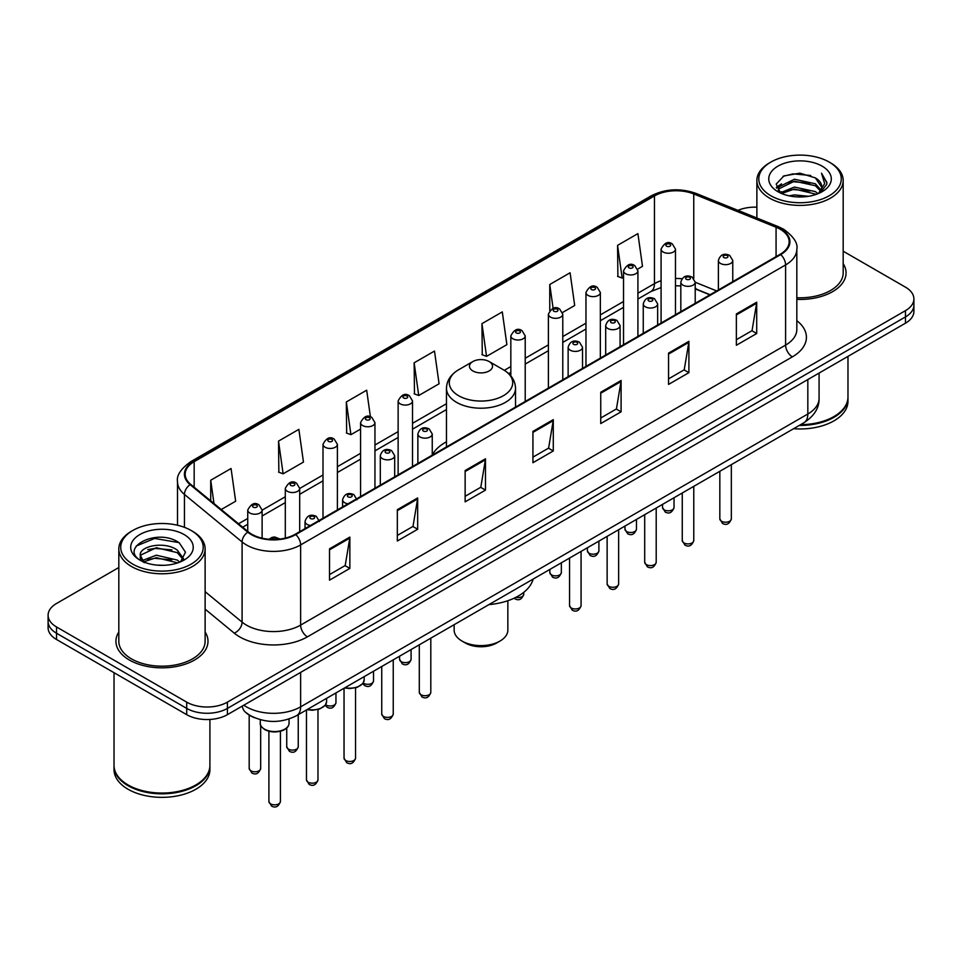 <?xml version="1.0" encoding="UTF-8"?>
<svg xmlns="http://www.w3.org/2000/svg" width="962" height="962" viewBox="0 0 962 962"><rect width="100%" height="100%" fill="white"/><g stroke="black" fill="none" stroke-linecap="round" stroke-linejoin="round"><path stroke-width="1.44" d="M446.476 441.798A50.83 29.341 0 0 0 432.251 455.038M709.908 294.841L695.213 288.901M255.014 717.905A28.764 16.607 180 0 1 246.909 713.419L245.599 712.325A19.18 12.831 129.5 0 1 242.256 706.084M118.819 567.52L56.53 603.487A28.764 16.607 0 0 0 48.1 615.223L48.1 627.753A28.764 16.607 0 0 0 56.53 639.502L186.712 714.67A28.764 16.607 0 0 0 227.405 714.67L905.47 323.184A28.764 16.607 0 0 0 913.9 311.435L913.9 305.17A28.764 16.607 0 0 1 905.47 316.919A28.764 16.607 0 0 0 913.9 305.17L913.9 298.905A28.764 16.607 0 0 0 905.47 287.169L843.181 251.202M48.1 615.223A28.764 16.607 0 0 0 56.53 626.971L186.712 702.14A28.764 16.607 0 0 0 227.405 702.14L227.405 708.405L905.47 316.919L227.405 708.405A28.764 16.607 0 0 1 186.712 708.405A28.764 16.607 0 0 0 227.405 708.405L227.405 714.67M56.53 626.971L56.53 633.236L186.712 708.405L56.53 633.236A28.764 16.607 0 0 1 48.1 621.488A28.764 16.607 0 0 0 56.53 633.236L56.53 639.502M118.819 632.01A46.032 26.575 0 0 0 115.933 641.257A46.032 26.575 0 0 0 129.413 660.052A46.032 26.575 0 0 0 179.581 665.812A46.032 26.575 0 0 0 207.996 641.257A46.032 26.575 0 0 0 205.122 632.01A46.032 26.575 0 0 1 207.996 641.257A46.032 26.575 0 0 1 179.581 665.812A46.032 26.575 0 0 1 129.413 660.052A46.032 26.575 0 0 1 115.933 641.257A46.032 26.575 0 0 1 118.819 632.01M780.17 229.221A30.688 17.713 180 0 1 789.153 241.751A30.688 17.713 180 0 1 780.17 254.281L295.214 534.271A30.688 17.713 180 0 1 248.376 531.902L190.741 484.379A30.688 17.713 180 0 1 185.185 474.218A30.688 17.713 180 0 1 194.168 461.688L654.449 195.947A30.688 17.713 180 0 1 693.758 193.963L776.069 227.236A30.688 17.713 180 0 1 780.17 229.221M780.711 228.908A31.457 18.158 0 0 0 776.514 226.876L694.191 193.602A31.457 18.158 0 0 0 653.907 195.635L193.627 461.375A31.457 18.158 0 0 0 190.103 484.632L247.739 532.154A31.457 18.158 0 0 0 295.755 534.583L780.711 254.593A31.457 18.158 0 0 0 780.711 228.908M329.521 548.833L329.521 580.158L349.855 568.41L349.855 537.085L329.521 548.833M329.521 574.591L345.19 565.548L349.783 538.131A7.672 4.425 -120 0 0 349.855 537.085M345.045 565.632L349.855 568.41M397.33 509.68L397.33 541.005L417.664 529.256L417.664 497.943L397.33 509.68M397.33 535.449L412.999 526.406L417.58 498.977A7.672 4.425 -120 0 0 417.664 497.943M412.854 526.479L417.664 529.256M465.139 470.538L465.139 501.851L485.473 490.115L485.473 458.79L465.139 470.538M465.139 496.296L480.796 487.253L485.389 459.836A7.672 4.425 -120 0 0 485.473 458.79M480.663 487.337L485.473 490.115M736.363 313.949L736.363 345.262L756.709 333.513L756.709 302.2L736.363 313.949M736.363 339.706L752.031 330.663L756.625 303.234A7.672 4.425 -120 0 0 756.709 302.2M751.887 330.736L756.709 333.513M668.554 353.09L668.554 384.415L688.9 372.667L688.9 341.342L668.554 353.09M668.554 378.86L684.222 369.805L688.816 342.388A7.672 4.425 -120 0 0 688.9 341.342M684.09 369.889L688.9 372.667M600.745 392.243L600.745 423.557L621.091 411.82L621.091 380.495L600.745 392.243M600.745 418.001L616.414 408.958L621.007 381.541A7.672 4.425 -120 0 0 621.091 380.495M616.281 409.042L621.091 411.82M532.936 431.385L532.936 462.71L553.282 450.962L553.282 419.648L532.936 431.385M532.936 457.154L548.605 448.1L553.198 420.683A7.672 4.425 -120 0 0 553.282 419.648M548.472 448.184L553.282 450.962M796.825 299.386A46.032 26.575 0 0 0 846.067 272.883A46.032 26.575 0 0 0 843.181 263.624A46.032 26.575 0 0 1 846.067 272.883A46.032 26.575 0 0 1 796.825 299.386M227.405 702.14L905.47 310.654A28.764 16.607 0 0 0 913.9 298.905M756.878 207.179A28.764 16.607 0 0 0 737.938 210.353M278.523 441.101L283.117 473.821L303.463 462.073L298.869 429.353L278.523 441.101L278.86 472.222M221.248 509.535L235.654 501.226L231.06 468.506L210.714 480.242L210.714 500.853M481.95 323.653L486.544 356.373L506.878 344.637L502.296 311.904L481.95 323.653L482.275 354.786M562.529 312.506L574.687 305.483L570.093 272.763L549.759 284.499L549.759 310.498M637.662 269.132L642.496 266.33L637.902 233.61L617.568 245.358L617.893 276.491M370.418 416.847L366.678 390.199L346.332 401.948L346.657 433.08M414.141 362.806L418.735 395.526L439.081 383.778L434.487 351.058L414.141 362.806L414.466 393.927M418.735 395.526L414.141 393.807M486.544 356.373L481.95 354.665M549.759 284.499L553.102 308.357M617.568 245.358L622.161 278.078L623.532 277.284M622.161 278.078L617.568 276.359M346.332 401.948L350.926 434.668L360.57 429.1M350.926 434.668L346.332 432.96M283.117 473.821L278.523 472.101M210.714 480.242L213.985 503.559M770.875 195.755A41.234 23.809 0 0 0 829.196 195.755A41.234 23.809 0 0 0 829.196 162.085L830.543 162.867A43.158 24.916 0 0 1 843.181 180.483A43.158 24.916 0 0 1 816.546 203.499A43.158 24.916 0 0 1 769.516 198.1A43.158 24.916 0 0 1 756.878 180.483A43.158 24.916 0 0 1 769.516 162.867L770.875 162.085A41.234 23.809 0 0 0 770.875 195.755M796.825 297.727A43.158 24.916 0 0 0 843.181 272.883L843.181 180.483M800.612 424.663A47.944 27.682 0 0 0 833.934 416.558A47.944 27.682 0 0 0 847.979 396.981L847.979 356.373M800.42 424.771A47.463 27.405 0 0 0 833.597 416.75A47.463 27.405 0 0 0 833.765 416.654M799.266 425.445A47.944 27.682 0 0 0 847.979 397.763A47.944 27.682 0 0 0 847.979 397.366M793.59 428.715A47.944 27.682 0 0 0 847.979 401.286L847.979 397.763M789.129 195.839L794.42 194.889L808.513 196.296M795.321 196.765L802.236 196.933M780.314 192.845L794.42 187.061L815.367 191.606L818.013 193.687M781.649 193.518L794.42 189.021L816.413 194.3M778.559 191.234L779.1 186.772L794.42 179.233L815.367 183.778L820.959 190.007M778.438 190.68L779.1 188.732L794.42 181.181L815.367 185.726L820.466 190.945M818.133 193.639A21.681 12.518 0 0 0 821.716 186.748A21.681 12.518 0 0 0 815.367 177.898L821.692 187.217M822.137 166.161A31.265 18.05 0 0 0 777.921 166.161A31.265 18.05 0 0 0 777.921 191.691A31.265 18.05 0 0 0 822.137 191.691A31.265 18.05 0 0 0 822.137 166.161M815.367 177.898L799.915 173.16L783.91 175.914L776.19 184.115L780.567 193.049M820.249 192.689L826.695 184.451L826.899 182.515L821.524 173.208L824.662 183.622L818.47 193.494M830.543 162.867L829.196 162.085A41.234 23.809 0 0 0 770.875 162.085M821.524 173.208L826.887 182.888M783.032 176.335L793.085 173.881L810.75 175.493M776.574 188.119L779.665 185.834M786.603 182.948L793.085 181.722L810.1 183.129M786.603 190.777L793.085 189.55L810.1 190.957M776.334 187.386L781.481 183.874M779.917 192.532L781.481 191.715M454.148 624.687L454.148 630.11A26.852 15.5 0 0 0 462.013 641.065L465.404 643.025A22.054 12.734 0 0 0 496.596 643.025L499.987 641.065A26.852 15.5 0 0 0 507.852 630.11L507.852 600.721M465.404 643.025L462.013 641.065A26.852 15.5 0 0 0 499.987 641.065M472.859 370.947A11.508 6.638 0 0 0 489.141 370.947A11.508 6.638 0 0 0 489.141 361.544L503.427 369.793A31.71 18.314 0 0 1 503.427 395.695A31.71 18.314 0 0 1 458.573 395.695A31.71 18.314 0 0 1 458.573 369.793C450.769 374.434 446.729 380.591 446.476 388.275A34.524 19.925 0 0 0 456.589 402.369A34.524 19.925 0 0 0 494.215 406.698A34.524 19.925 0 0 0 515.524 388.275C515.271 380.591 511.231 374.434 503.427 369.793L489.141 361.544A11.508 6.638 0 0 0 472.859 361.544A11.508 6.638 0 0 0 472.859 370.947M488.912 604.617A52.742 30.447 0 0 0 533.14 579.088M132.804 564.141A41.234 23.809 0 0 0 191.125 564.141A41.234 23.809 0 0 0 191.125 530.471L192.484 531.252A43.158 24.916 0 0 1 205.122 548.869A43.158 24.916 0 0 1 178.475 571.885A43.158 24.916 0 0 1 131.457 566.486A43.158 24.916 0 0 1 118.819 548.869A43.158 24.916 0 0 1 131.457 531.252L132.804 530.471A41.234 23.809 0 0 0 132.804 564.141M118.819 548.869L118.819 641.257A43.158 24.916 0 0 0 131.457 658.874A43.158 24.916 0 0 0 178.475 664.285A43.158 24.916 0 0 0 205.122 641.257L205.122 548.869M195.695 785.04A47.463 27.405 0 0 1 195.526 785.136A47.463 27.405 0 0 1 128.403 785.136L128.066 784.944A47.944 27.682 0 0 0 195.875 784.932A47.944 27.682 0 0 0 209.908 765.367L209.908 719.444M114.021 765.752A47.944 27.682 0 0 0 114.021 766.149A47.944 27.682 0 0 0 128.066 785.726A47.944 27.682 0 0 0 180.315 791.726A47.944 27.682 0 0 0 209.908 766.149A47.944 27.682 0 0 0 209.908 765.752M114.021 766.149L114.021 769.672A47.944 27.682 0 0 0 128.066 789.249A47.944 27.682 0 0 0 180.315 795.249A47.944 27.682 0 0 0 209.908 769.672L209.908 766.149M156.734 565.103L164.033 565.319M142.388 560.509L156.361 555.194L177.297 560.088L179.834 562.121M143.675 561.856L156.361 557.671L177.754 562.89M140.284 555.266L143.879 562.024M140.332 555.928C137.999 546.284 164.454 540.548 177.297 550.144L183.526 558.742M140.428 556.529L141.029 554.918L156.361 547.727L177.297 552.633L183.033 559.391M180.567 561.82L185.474 552.2L179.269 542.857C157.335 527.092 118.35 547.871 140.861 560.605L141.979 561.291M184.079 534.535A31.265 18.05 0 0 0 139.863 534.535A31.265 18.05 0 0 0 139.863 560.064A31.265 18.05 0 0 0 184.079 560.064A31.265 18.05 0 0 0 184.079 534.535M144.348 562.662C141.077 560.738 139.755 558.609 140.38 556.289M114.021 672.691L114.021 765.367A47.944 27.682 0 0 0 128.066 784.932A47.944 27.682 0 0 0 128.066 784.944L128.403 785.136M192.484 531.252L191.125 530.471A41.234 23.809 0 0 0 132.804 530.471M136.291 545.995L154.654 538.455L178.848 542.58M147.763 549.651L154.654 548.4L171.921 549.891M147.763 559.595L154.654 558.345L171.921 559.836M243.807 705.194A38.36 22.15 0 0 0 246.392 706.842A38.36 22.15 0 0 0 300.637 706.842L807.827 414.009A38.36 22.15 0 0 0 819.071 398.352C819.347 407.864 814.273 416.017 803.859 422.787L296.657 715.62A19.18 11.075 60 0 0 300.637 706.842L300.637 672.39M807.827 379.557L807.827 414.009A19.18 11.075 60 0 1 803.859 422.787M905.47 323.184L905.47 310.654M186.712 714.67L186.712 702.14M796.825 320.671A47.944 27.682 180 0 1 792.375 356.854L307.419 636.844A9.584 5.531 60 0 1 300.637 625.096L785.593 345.105A38.36 22.15 0 0 0 796.825 329.449L796.825 249.266A38.36 22.15 180 0 1 785.593 264.935A9.584 5.531 -120 0 0 780.711 254.593M307.419 636.844A47.944 27.682 180 0 1 239.61 636.844A47.944 27.682 180 0 1 234.235 633.14L205.122 609.138M247.739 532.154A9.584 6.409 129.5 0 0 242.087 541.955L242.087 622.137A38.36 22.15 0 0 0 246.392 625.096A38.36 22.15 0 0 0 300.637 625.096L300.637 544.913A38.36 22.15 180 0 1 242.087 541.955L184.451 494.432A38.36 22.15 180 0 1 177.513 481.734L177.513 525.252M796.825 249.266C798.099 243.278 793.698 236.592 783.609 229.221L778.559 226.779A9.584 4.485 112 0 0 776.514 226.876M778.559 226.779L696.247 193.494C680.362 187.879 665.283 188.696 651.009 195.947A9.584 5.531 60 0 1 653.907 195.635M193.627 461.375A9.584 5.531 -120 0 0 190.729 461.688C180.784 468.843 176.371 475.517 177.513 481.734M190.103 484.632A9.584 6.409 129.5 0 0 184.451 494.432L184.451 527.344M696.247 193.494A9.584 4.485 112 0 0 694.191 193.602M295.755 534.583A9.584 5.531 60 0 1 300.637 544.913L785.593 264.935L785.593 345.105A9.584 5.531 60 0 0 792.375 356.854M205.122 591.654L242.087 622.137A9.584 6.409 -50.5 0 1 234.235 633.14M194.168 461.688L194.168 487.217M776.069 227.236L776.069 256.65M693.758 193.963L693.758 278.403M716.69 290.933L695.213 282.251M681.974 278.776A30.688 17.713 0 0 0 675.48 278.463M661.086 280.736A30.688 17.713 0 0 0 654.449 283.646L637.914 293.194M654.449 195.947L654.449 283.646A17.256 9.969 60 0 1 650.877 291.546L637.914 299.026M623.532 301.503L600.348 314.887M585.966 323.184L562.782 336.568M548.4 344.877L525.216 358.261M510.834 366.558L504.304 370.322M446.476 403.715L412.518 423.316M398.136 431.625L374.952 445.009M360.57 453.318L337.385 466.702M323.004 475L299.687 488.468M285.305 496.765L262.121 510.149M247.739 518.458L238.516 523.785M710.112 294.721L697.185 289.502A17.256 8.081 -68 0 1 695.213 287.818M532.936 432.383L553.198 420.683M600.745 393.23L621.007 381.541M668.554 354.088L688.816 342.388M736.363 314.935L756.625 303.234M465.139 471.524L485.389 459.836M397.33 510.678L417.58 498.977M329.521 549.831L349.783 538.131M731.336 518.891C729.437 524.062 726.502 525.577 722.51 523.436L719.829 518.891A5.748 3.319 0 0 0 721.512 521.236A5.748 3.319 0 0 0 727.777 521.957A5.748 3.319 0 0 0 731.336 518.891L731.336 464.658M720.49 263.444A7.191 4.149 180 0 1 718.386 260.51C720.225 254.605 723.989 252.898 729.677 255.375L732.767 260.51A7.191 4.149 180 0 1 728.33 264.346A7.191 4.149 180 0 1 720.49 263.444M727.272 255.615A2.393 1.383 0 0 0 723.881 255.615A2.393 1.383 0 0 0 723.881 257.563A2.393 1.383 0 0 0 727.272 257.563A2.393 1.383 0 0 0 727.272 255.615M693.77 540.572C691.87 545.755 688.936 547.27 684.944 545.117L682.262 540.572A5.748 3.319 0 0 0 683.946 542.929A5.748 3.319 0 0 0 690.223 543.65A5.748 3.319 0 0 0 693.77 540.572L693.77 486.351M682.936 285.125A7.191 4.149 180 0 1 680.819 282.191C682.659 276.298 686.423 274.579 692.111 277.068L695.213 282.191A7.191 4.149 180 0 1 690.764 286.027A7.191 4.149 180 0 1 682.936 285.125M689.706 277.296A2.393 1.383 0 0 0 686.315 277.296A2.393 1.383 0 0 0 686.315 279.257A2.393 1.383 0 0 0 689.706 279.257A2.393 1.383 0 0 0 689.706 277.296M656.204 562.265C654.304 567.436 651.37 568.951 647.378 566.81L644.696 562.265A5.748 3.319 0 0 0 646.38 564.61A5.748 3.319 0 0 0 652.657 565.331A5.748 3.319 0 0 0 656.204 562.265L656.204 508.032M645.37 306.818A7.191 4.149 180 0 1 643.253 303.884C645.093 297.979 648.857 296.272 654.545 298.749L657.647 303.884A7.191 4.149 180 0 1 653.198 307.72A7.191 4.149 180 0 1 645.37 306.818M652.14 298.99A2.393 1.383 0 0 0 648.761 298.99A2.393 1.383 0 0 0 648.761 300.95A2.393 1.383 0 0 0 652.14 300.95A2.393 1.383 0 0 0 652.14 298.99M618.638 583.946C616.75 589.129 613.804 590.644 609.812 588.491L607.13 583.946A5.748 3.319 0 0 0 608.814 586.303A5.748 3.319 0 0 0 615.091 587.024A5.748 3.319 0 0 0 618.638 583.946L618.638 529.725M607.804 328.511A7.191 4.149 180 0 1 605.687 325.565C607.527 319.673 611.291 317.953 616.979 320.442L620.081 325.565A7.191 4.149 180 0 1 615.632 329.401A7.191 4.149 180 0 1 607.804 328.511M614.586 320.671A2.393 1.383 0 0 0 611.195 320.671A2.393 1.383 0 0 0 611.195 322.631A2.393 1.383 0 0 0 614.586 322.631A2.393 1.383 0 0 0 614.586 320.671M581.072 605.639C579.184 610.81 576.238 612.325 572.246 610.185L569.564 605.639A5.748 3.319 0 0 0 571.248 607.984A5.748 3.319 0 0 0 577.525 608.705A5.748 3.319 0 0 0 581.072 605.639L581.072 551.406M570.238 350.192A7.191 4.149 180 0 1 568.133 347.258C569.961 341.354 573.725 339.646 579.413 342.123L582.515 347.258A7.191 4.149 180 0 1 578.078 351.094A7.191 4.149 180 0 1 570.238 350.192M577.02 342.364A2.393 1.383 0 0 0 573.629 342.364A2.393 1.383 0 0 0 573.629 344.324A2.393 1.383 0 0 0 577.02 344.324A2.393 1.383 0 0 0 577.02 342.364M430.808 692.387C428.92 697.57 425.974 699.085 421.981 696.933L419.3 692.387A5.748 3.319 0 0 0 420.995 694.744A5.748 3.319 0 0 0 427.26 695.466A5.748 3.319 0 0 0 430.808 692.387L430.808 638.167M419.973 436.952A7.191 4.149 180 0 1 417.869 434.006C419.709 428.114 423.472 426.394 429.148 428.884L432.251 434.006A7.191 4.149 180 0 1 427.813 437.842A7.191 4.149 180 0 1 419.973 436.952M426.755 429.112A2.393 1.383 0 0 0 423.364 429.112A2.393 1.383 0 0 0 423.364 431.072A2.393 1.383 0 0 0 426.755 431.072A2.393 1.383 0 0 0 426.755 429.112M393.242 714.081C391.354 719.251 388.407 720.766 384.415 718.626L381.746 714.081A5.748 3.319 0 0 0 383.429 716.425A5.748 3.319 0 0 0 389.694 717.147A5.748 3.319 0 0 0 393.242 714.081L393.242 659.848M382.407 458.633A7.191 4.149 180 0 1 380.303 455.699C382.142 449.795 385.906 448.088 391.582 450.565L394.685 455.699A7.191 4.149 180 0 1 390.247 459.535A7.191 4.149 180 0 1 382.407 458.633M389.189 450.805A2.393 1.383 0 0 0 385.798 450.805A2.393 1.383 0 0 0 385.798 452.765A2.393 1.383 0 0 0 389.189 452.765A2.393 1.383 0 0 0 389.189 450.805M355.543 758.164C353.655 763.335 350.709 764.85 346.717 762.71L344.035 758.164A5.748 3.319 0 0 0 345.719 760.509A5.748 3.319 0 0 0 351.996 761.231A5.748 3.319 0 0 0 355.543 758.164L355.543 687.854M347.979 503.799A7.191 4.149 180 0 1 344.709 502.717A7.191 4.149 180 0 1 342.604 499.783C344.444 493.879 348.196 492.171 353.884 494.648L356.986 499.783M351.491 494.889A2.393 1.383 0 0 0 348.1 494.889A2.393 1.383 0 0 0 348.1 496.849A2.393 1.383 0 0 0 351.491 496.849A2.393 1.383 0 0 0 351.491 494.889M345.021 687.698A14.382 8.309 0 0 0 364.177 679.869L364.177 676.635M317.977 779.845C316.089 785.028 313.143 786.543 309.151 784.391L306.469 779.845A5.748 3.319 0 0 0 308.165 782.202A5.748 3.319 0 0 0 314.43 782.924A5.748 3.319 0 0 0 317.977 779.845L317.977 709.547M310.425 525.492A7.191 4.149 180 0 1 307.143 524.398A7.191 4.149 180 0 1 305.038 521.464C306.878 515.572 310.63 513.852 316.318 516.341L319.42 521.464M313.925 516.57A2.393 1.383 0 0 0 310.534 516.57A2.393 1.383 0 0 0 310.534 518.53A2.393 1.383 0 0 0 313.925 518.53A2.393 1.383 0 0 0 313.925 516.57M307.455 709.391A14.382 8.309 0 0 0 326.611 701.551L326.611 698.328M289.045 723.244C288.925 726.49 286.592 728.992 282.046 730.735C275.721 732.647 269.937 732.25 264.694 729.557C261.243 726.959 259.776 724.855 260.281 723.244A14.382 8.309 0 0 0 264.49 729.112A14.382 8.309 0 0 0 280.17 730.916A14.382 8.309 0 0 0 289.045 723.244L289.045 718.999M280.411 801.538C278.523 806.709 275.577 808.224 271.585 806.084L268.903 801.538A5.748 3.319 0 0 0 270.599 803.883A5.748 3.319 0 0 0 276.864 804.605A5.748 3.319 0 0 0 280.411 801.538L280.411 731.24M277.056 539.345A2.393 1.383 0 0 0 276.359 538.263A2.393 1.383 0 0 0 273.581 538.011A2.393 1.383 0 0 0 272.294 539.442M664.213 509.848A5.748 3.319 0 0 0 670.49 510.569A5.748 3.319 0 0 0 674.037 507.491C672.137 512.674 669.203 514.189 665.211 512.037L662.529 507.491A5.748 3.319 0 0 0 664.213 509.848M675.48 314.718L675.48 249.11A7.191 4.149 180 0 1 671.031 252.946A7.191 4.149 180 0 1 663.203 252.044A7.191 4.149 180 0 1 661.086 249.11L661.086 323.028M666.594 246.176A2.393 1.383 0 0 0 669.985 246.176A2.393 1.383 0 0 0 669.985 244.216A2.393 1.383 0 0 0 666.594 244.216A2.393 1.383 0 0 0 666.594 246.176M626.647 531.529A5.748 3.319 0 0 0 632.924 532.251A5.748 3.319 0 0 0 636.471 529.184C634.583 534.355 631.637 535.87 627.645 533.73L624.963 529.184A5.748 3.319 0 0 0 626.647 531.529M637.914 336.411L637.914 270.803A7.191 4.149 180 0 1 633.465 274.639A7.191 4.149 180 0 1 625.637 273.737A7.191 4.149 180 0 1 623.532 270.803L623.532 344.721M629.028 267.869A2.393 1.383 0 0 0 632.419 267.869A2.393 1.383 0 0 0 632.419 265.909A2.393 1.383 0 0 0 629.028 265.909A2.393 1.383 0 0 0 629.028 267.869M589.081 553.222A5.748 3.319 0 0 0 595.358 553.944A5.748 3.319 0 0 0 598.905 550.877C597.017 556.048 594.071 557.563 590.079 555.411L587.397 550.877A5.748 3.319 0 0 0 589.081 553.222M600.348 358.104L600.348 292.484A7.191 4.149 180 0 1 595.911 296.32A7.191 4.149 180 0 1 588.071 295.43A7.191 4.149 180 0 1 585.966 292.484L585.966 366.402M591.462 289.55A2.393 1.383 0 0 0 594.853 289.55A2.393 1.383 0 0 0 594.853 287.602A2.393 1.383 0 0 0 591.462 287.602A2.393 1.383 0 0 0 591.462 289.55M551.515 574.903A5.748 3.319 0 0 0 557.792 575.625A5.748 3.319 0 0 0 561.339 572.558C559.451 577.729 556.505 579.244 552.513 577.104L549.831 572.558A5.748 3.319 0 0 0 551.515 574.903M562.782 379.786L562.782 314.177A7.191 4.149 180 0 1 558.345 318.013A7.191 4.149 180 0 1 550.505 317.111A7.191 4.149 180 0 1 548.4 314.177L548.4 388.095M553.896 311.243A2.393 1.383 0 0 0 557.287 311.243A2.393 1.383 0 0 0 557.287 309.283A2.393 1.383 0 0 0 553.896 309.283A2.393 1.383 0 0 0 553.896 311.243M515.921 597.342A5.748 3.319 0 0 0 523.773 594.251C521.885 599.422 518.939 600.937 514.947 598.797L514.129 598.208M525.216 401.479L525.216 335.87A7.191 4.149 180 0 1 520.779 339.706A7.191 4.149 180 0 1 512.938 338.804A7.191 4.149 180 0 1 510.834 335.87L510.834 375.889M516.329 332.924A2.393 1.383 0 0 0 519.72 332.924A2.393 1.383 0 0 0 519.72 330.976A2.393 1.383 0 0 0 516.329 330.976A2.393 1.383 0 0 0 516.329 332.924M401.262 661.664A5.748 3.319 0 0 0 407.527 662.385A5.748 3.319 0 0 0 411.087 659.307C409.187 664.489 406.241 666.005 402.248 663.852L399.579 659.307A5.748 3.319 0 0 0 401.262 661.664M412.518 466.534L412.518 400.926A7.191 4.149 180 0 1 408.08 404.762A7.191 4.149 180 0 1 400.24 403.872A7.191 4.149 180 0 1 398.136 400.926L398.136 474.843M403.631 397.991A2.393 1.383 0 0 0 407.022 397.991A2.393 1.383 0 0 0 407.022 396.031A2.393 1.383 0 0 0 403.631 396.031A2.393 1.383 0 0 0 403.631 397.991M363.215 683.032A5.748 3.319 0 0 0 363.696 683.345A5.748 3.319 0 0 0 369.961 684.066A5.748 3.319 0 0 0 373.521 681C371.621 686.171 368.674 687.686 364.682 685.545L362.758 683.669M374.952 488.227L374.952 422.619A7.191 4.149 180 0 1 370.514 426.455A7.191 4.149 180 0 1 362.674 425.553A7.191 4.149 180 0 1 360.57 422.619L360.57 496.536M366.065 419.685A2.393 1.383 0 0 0 369.456 419.685A2.393 1.383 0 0 0 369.456 417.724A2.393 1.383 0 0 0 366.065 417.724A2.393 1.383 0 0 0 366.065 419.685M325.649 704.725A5.748 3.319 0 0 0 326.13 705.038A5.748 3.319 0 0 0 332.395 705.759A5.748 3.319 0 0 0 335.954 702.693C334.054 707.864 331.108 709.379 327.116 707.226L325.192 705.362M337.385 509.92L337.385 444.312A7.191 4.149 180 0 1 332.948 448.148A7.191 4.149 180 0 1 325.108 447.246A7.191 4.149 180 0 1 323.004 444.312L323.004 518.217M328.499 441.366A2.393 1.383 0 0 0 331.89 441.366A2.393 1.383 0 0 0 331.89 439.418A2.393 1.383 0 0 0 328.499 439.418A2.393 1.383 0 0 0 328.499 441.366M288.432 749.121A5.748 3.319 0 0 0 294.697 749.843A5.748 3.319 0 0 0 298.244 746.765C296.356 751.947 293.41 753.462 289.418 751.31L286.736 746.765A5.748 3.319 0 0 0 288.432 749.121M299.687 531.685L299.687 488.383A7.191 4.149 180 0 1 295.25 492.219A7.191 4.149 180 0 1 287.41 491.329A7.191 4.149 180 0 1 285.305 488.383L285.305 538.095M290.801 485.449A2.393 1.383 0 0 0 294.192 485.449A2.393 1.383 0 0 0 294.192 483.489A2.393 1.383 0 0 0 290.801 483.489A2.393 1.383 0 0 0 290.801 485.449M250.866 770.802A5.748 3.319 0 0 0 257.131 771.524A5.748 3.319 0 0 0 260.678 768.458C258.79 773.628 255.844 775.144 251.852 773.003L249.182 768.458A5.748 3.319 0 0 0 250.866 770.802M262.121 538.191L262.121 510.076A7.191 4.149 180 0 1 257.684 513.912A7.191 4.149 180 0 1 249.843 513.011A7.191 4.149 180 0 1 247.739 510.076L247.739 531.385M253.234 507.142A2.393 1.383 0 0 0 256.626 507.142A2.393 1.383 0 0 0 256.626 505.182A2.393 1.383 0 0 0 253.234 505.182A2.393 1.383 0 0 0 253.234 507.142M296.657 715.62C281.229 723.376 265.789 723.376 250.36 715.62L245.599 712.325M819.071 398.352L819.071 373.076M651.009 195.947L190.729 461.688M697.185 289.502L695.213 288.756M680.819 285.918L675.48 285.75M661.086 287.566L650.877 291.546M623.532 307.335L600.348 320.719M585.966 329.028L562.782 342.412M548.4 350.709L525.216 364.093M510.834 372.402L508.682 373.641M446.476 409.547L412.518 429.16M398.136 437.469L374.952 450.853M360.57 459.151L337.385 472.534M323.004 480.844L299.687 494.3M285.305 502.609L262.121 515.993M247.739 524.29L242.689 527.212M778.354 191.005L778.354 189.694M756.878 218.013L756.878 180.483M515.524 407.07L515.524 388.275M446.476 446.933L446.476 388.275M472.859 361.544L458.573 369.793M719.829 518.891L719.829 471.308M718.386 289.947L718.386 260.51M732.767 281.638L732.767 260.51M682.262 540.572L682.262 492.989M680.819 311.64L680.819 282.191M695.213 303.331L695.213 282.191M644.696 562.265L644.696 514.682M643.253 333.321L643.253 303.884M657.647 325.024L657.647 303.884M607.13 583.946L607.13 536.363M605.687 355.014L605.687 325.565M620.081 346.705L620.081 325.565M569.564 605.639L569.564 558.056M568.133 376.695L568.133 347.258M582.515 368.398L582.515 347.258M419.3 692.387L419.3 644.805M417.869 463.456L417.869 434.006M432.251 455.146L432.251 434.006M381.746 714.081L381.746 666.498M380.303 485.137L380.303 455.699M394.685 476.839L394.685 455.699M344.035 758.164L344.035 688.263M342.604 506.902L342.604 499.783M364.177 679.869L362.89 683.501L357.179 687.361L349.843 688.576L344.528 687.974M306.469 779.845L306.469 709.956M305.038 528.595L305.038 521.464M326.611 701.551L325.324 705.194L319.612 709.042L312.277 710.257L306.962 709.667M268.903 801.538L268.903 731.24M260.281 723.244L260.281 719.696M269.011 539.261L272.03 537.385L274.639 536.976L280.098 539.045M674.037 507.491L674.037 497.739M675.48 249.11L672.378 243.987C668.205 240.969 664.441 242.677 661.086 249.11M662.529 507.491L662.529 504.389M636.471 529.184L636.471 519.432M637.914 270.803L634.812 265.668C630.639 262.662 626.875 264.37 623.532 270.803M624.963 529.184L624.963 526.07M598.905 550.877L598.905 541.113M600.348 292.484L597.246 287.361C593.073 284.343 589.309 286.051 585.966 292.484M587.397 550.877L587.397 547.763M561.339 572.558L561.339 562.806M562.782 314.177L559.68 309.042C555.507 306.036 551.743 307.744 548.4 314.177M549.831 572.558L549.831 569.444M523.773 594.251L523.773 592.327M525.216 335.87L522.113 330.736C517.941 327.717 514.177 329.437 510.834 335.87M411.087 659.307L411.087 649.554M412.518 400.926L409.415 395.803C405.242 392.785 401.491 394.492 398.136 400.926M399.579 659.307L399.579 656.204M373.521 681L373.521 671.248M374.952 422.619L371.849 417.484C367.676 414.478 363.925 416.185 360.57 422.619M335.954 702.693L335.954 692.929M337.385 444.312L334.283 439.177C330.122 436.159 326.358 437.878 323.004 444.312M298.244 746.765L298.244 714.694M299.687 488.383L296.585 483.261C292.412 480.242 288.66 481.95 285.305 488.383M286.736 746.765L286.736 728.006M260.678 768.458L260.678 725.324M262.121 510.076L259.018 504.942C254.846 501.936 251.094 503.643 247.739 510.076M249.182 768.458L249.182 715.067"/></g></svg>
